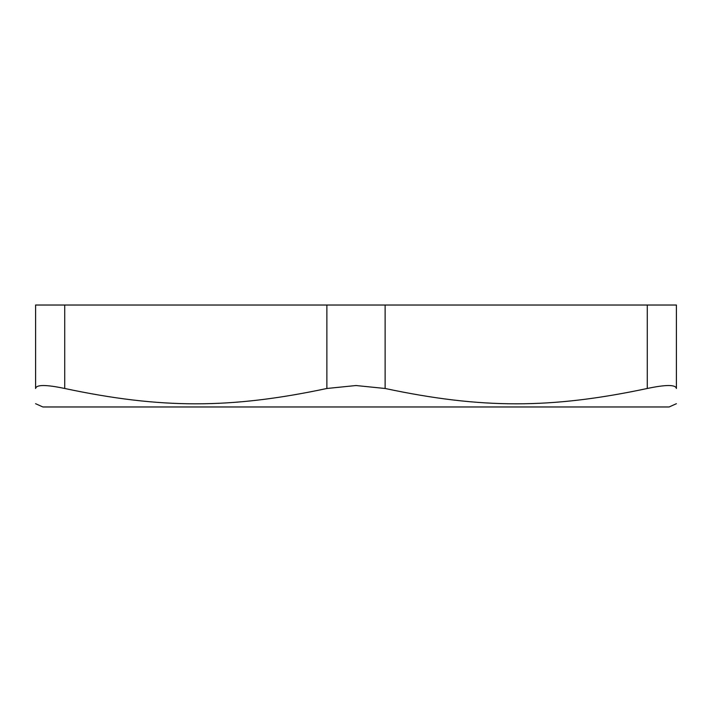 <?xml version="1.0" encoding="UTF-8"?>
<svg xmlns="http://www.w3.org/2000/svg" width="712" height="712" viewBox="0 0 712 712"><rect width="100%" height="100%" fill="white"/><g stroke="black" fill="none" stroke-linecap="round" stroke-linejoin="round"><path stroke-width="1.07" d="M64.73 388.485L64.73 305.03L35.6 305.03L35.6 388.485C36.321 384.542 46.031 384.542 64.73 388.485C161.054 408.928 230.546 408.928 326.87 388.485L356 385.53L385.13 388.485C481.454 408.928 550.946 408.928 647.27 388.485C665.969 384.542 675.679 384.542 676.4 388.485C676.4 408.928 676.4 408.928 676.4 388.485C676.4 408.928 676.4 408.928 676.4 388.485L676.4 305.03L647.27 305.03L647.27 388.485M64.73 305.03L326.87 305.03L326.87 388.485M385.13 388.485L385.13 305.03L326.87 305.03M385.13 305.03L647.27 305.03M676.4 403.704L669.12 406.97L42.88 406.97L35.6 403.704M35.6 388.485C35.6 408.928 35.6 408.928 35.6 388.485C35.6 408.928 35.6 408.928 35.6 388.485"/></g></svg>
